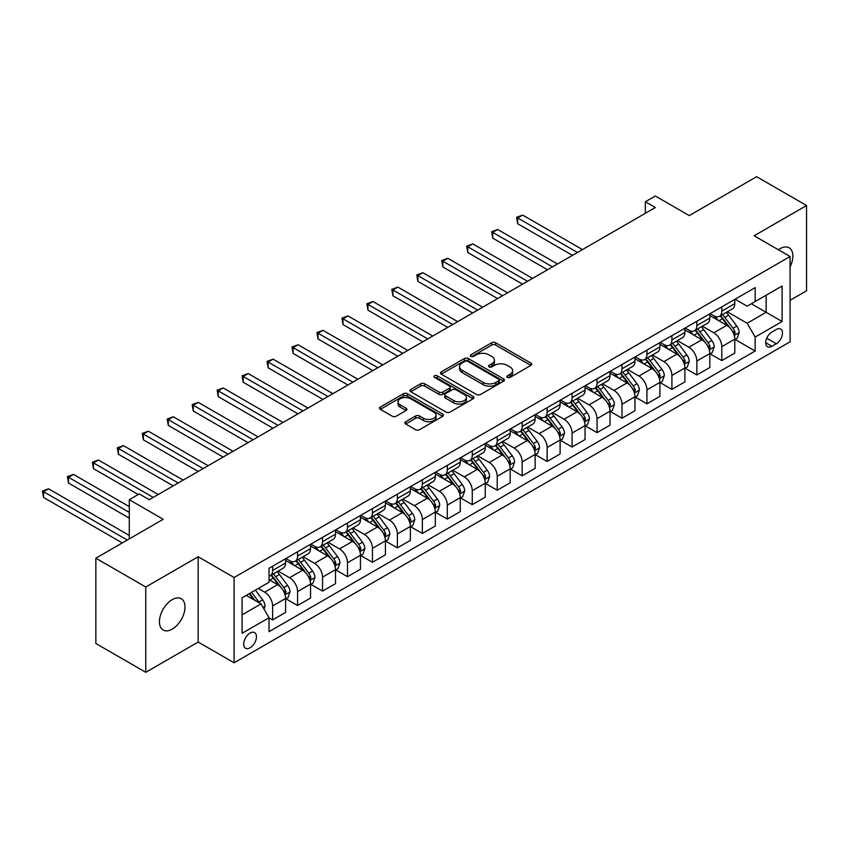 <?xml version="1.0" encoding="UTF-8"?>
<svg xmlns="http://www.w3.org/2000/svg" width="849" height="849" viewBox="0 0 849 849"><rect width="100%" height="100%" fill="white"/><g stroke="black" fill="none" stroke-linecap="round" stroke-linejoin="round"><path stroke-width="1.27" d="M507.352 377.391A1.942 1.125 0 0 0 510.1 377.391L530.922 365.367A2.77 1.602 0 0 0 531.729 364.242A2.77 1.602 0 0 0 530.922 363.107L495.646 342.741A2.77 1.602 0 0 0 491.73 342.741L470.908 354.765A1.942 1.125 0 0 0 470.335 355.561A1.942 1.125 0 0 0 470.908 356.347A1.942 1.125 0 0 0 473.646 356.347L476.342 354.797A8.872 5.115 0 0 1 488.886 354.797L491.826 356.495A8.872 5.115 0 0 1 494.426 360.114A8.872 5.115 0 0 1 491.826 363.733L489.13 365.282A1.942 1.125 0 0 0 488.568 366.078A1.942 1.125 0 0 0 489.13 366.874A1.942 1.125 0 0 0 491.879 366.874L494.564 365.314A8.872 5.115 0 0 1 507.108 365.314L510.047 367.012A8.872 5.115 0 0 1 512.647 370.631A8.872 5.115 0 0 1 510.047 374.25L507.352 375.81A1.942 1.125 0 0 0 506.789 376.606A1.942 1.125 0 0 0 507.352 377.391L507.352 375.81M172.209 629.141A18.073 10.432 120 0 0 184.021 613.222A18.073 10.432 120 0 0 181.251 598.736A18.073 10.432 120 0 0 172.209 599.638A18.073 10.432 120 0 0 160.408 615.557A18.073 10.432 120 0 0 163.178 630.032A18.073 10.432 120 0 0 172.209 629.141M790.079 266.873A18.073 10.432 120 0 0 789.135 247.781A18.073 10.432 120 0 0 780.104 248.672A18.073 10.432 120 0 0 778.416 249.776M250.073 647.808A9.031 5.221 120 0 0 255.974 639.849A9.031 5.221 120 0 0 254.583 632.611A9.031 5.221 120 0 0 250.073 633.057A9.031 5.221 120 0 0 244.172 641.016A9.031 5.221 120 0 0 245.552 648.265A9.031 5.221 120 0 0 250.073 647.808M405.705 421.709A2.77 1.602 0 0 0 404.888 422.844A2.77 1.602 0 0 0 405.705 423.98L415.596 429.69A2.77 1.602 0 0 0 419.523 429.69L442.637 416.339A2.77 1.602 0 0 0 443.454 415.203A2.77 1.602 0 0 0 442.637 414.079L407.371 393.713A2.77 1.602 0 0 0 403.445 393.713L380.331 407.064A2.77 1.602 0 0 0 379.514 408.189A2.77 1.602 0 0 0 380.331 409.324L392.28 416.222A2.77 1.602 0 0 0 396.196 416.222L406.098 410.513A2.77 1.602 0 0 0 406.904 409.377A2.77 1.602 0 0 0 406.098 408.252L400.166 404.824A7.418 4.277 0 0 1 398.001 401.8A7.418 4.277 0 0 1 402.575 397.852A7.418 4.277 0 0 1 410.651 398.775L433.871 412.179A7.418 4.277 0 0 1 436.046 415.203A7.418 4.277 0 0 1 431.462 419.162A7.418 4.277 0 0 1 423.386 418.239L419.523 415.999A2.77 1.602 0 0 0 415.596 415.999L405.705 421.709L405.705 423.98M790.079 300.313L806.55 290.804L806.55 205.511L756.639 176.698L689.261 215.593L655.322 196.002L645.346 201.765L655.322 207.527L149.254 499.7L139.268 493.938L129.292 499.7L129.292 538.892M145.763 587.009L145.763 672.302L198.167 642.046L198.167 556.753L145.763 587.009L95.852 558.196L163.231 519.301L129.292 499.7M198.167 556.753L234.101 577.5L790.079 256.515L790.079 341.807L234.101 662.793L234.101 577.5M806.55 205.511L754.145 235.767L790.079 256.515M476.544 394.509A2.77 1.602 0 0 0 480.46 394.509L503.584 381.159A2.77 1.602 0 0 0 504.391 380.023A2.77 1.602 0 0 0 503.584 378.887L468.308 358.533A2.77 1.602 0 0 0 464.392 358.533L441.268 371.873A2.77 1.602 0 0 0 440.461 373.008A2.77 1.602 0 0 0 441.268 374.144L476.544 394.509M435.282 377.816A1.942 1.125 0 0 1 437.256 378.081L437.256 375.778L473.116 396.483A2.77 1.602 0 0 1 473.922 397.619A2.77 1.602 0 0 1 473.116 398.743L449.991 412.094A2.77 1.602 0 0 1 446.065 412.094L410.799 391.729L410.799 389.468A2.77 1.602 0 0 0 409.982 390.604A2.77 1.602 0 0 0 410.799 391.729M410.799 389.468L420.69 383.759A2.77 1.602 0 0 1 424.617 383.759L438.922 392.015A2.77 1.602 0 0 0 442.838 392.015L449.397 388.226A2.77 1.602 0 0 0 450.214 387.091A2.77 1.602 0 0 0 449.397 385.966L434.508 377.359A1.942 1.125 0 0 1 433.945 376.574A1.942 1.125 0 0 1 435.134 375.534A1.942 1.125 0 0 1 437.256 375.778M145.763 672.302L95.852 643.489L95.852 558.196M776.304 329.465L771.911 332.001A8.755 5.052 120 0 0 766.191 339.717A8.755 5.052 120 0 0 767.538 346.732A8.755 5.052 120 0 0 771.911 346.296L776.304 343.76A8.755 5.052 120 0 0 782.025 336.045A8.755 5.052 120 0 0 780.677 329.041A8.755 5.052 120 0 0 776.304 329.465M735.085 299.219L747.162 306.192L755.143 301.575L755.143 287.631L269.037 568.289L269.037 582.234L242.082 597.792L242.082 633.29L269.037 617.732L269.037 631.677L755.143 351.019L755.143 337.074L747.162 323.246L727.306 311.785M755.143 301.575L782.099 286.017L782.099 321.516L755.143 337.074M198.167 642.046L234.101 662.793M645.346 201.765L645.346 213.29M751.354 303.772L766.127 312.294L766.127 295.24L782.099 286.017M747.162 323.246L766.127 312.294L782.099 321.516M242.082 614.846L261.046 603.894L246.274 595.372M269.037 617.849L272.625 619.919L272.625 605.974A11.292 6.516 -120 0 0 264.644 592.146L258.255 588.453M272.625 619.919L285.604 612.426L285.604 598.481A11.292 6.516 -120 0 0 277.623 584.653L269.037 579.697M285.901 598.768L297.585 605.517L297.585 591.562A11.292 6.516 -120 0 0 289.594 577.734L278.132 571.112M297.585 605.517L310.554 598.025L310.554 584.07A11.292 6.516 -120 0 0 302.573 570.241L285.604 560.446M310.861 584.367L322.535 591.106L322.535 577.161A11.292 6.516 -120 0 0 314.554 563.333L303.082 556.711M322.535 591.106L335.514 583.613L335.514 569.668A11.292 6.516 -120 0 0 327.523 555.84L310.554 546.034M335.811 569.955L347.496 576.694L347.496 562.749A11.292 6.516 -120 0 0 339.504 548.921L328.043 542.299M347.496 576.694L360.464 569.201L360.464 555.257A11.292 6.516 -120 0 0 352.484 541.429L335.514 531.633M360.772 555.554L372.446 562.293L372.446 548.348A11.292 6.516 -120 0 0 364.465 534.509L352.993 527.898M372.446 562.293L385.425 554.8L385.425 540.855A11.292 6.516 -120 0 0 377.434 527.017L360.464 517.221M385.722 541.142L397.396 547.881L397.396 533.936A11.292 6.516 -120 0 0 389.415 520.108L377.954 513.486M397.396 547.881L410.375 540.389L410.375 526.444A11.292 6.516 -120 0 0 402.394 512.616L385.425 502.82M410.672 526.73L422.356 533.48L422.356 519.535A11.292 6.516 -120 0 0 414.365 505.696L402.904 499.085M422.356 533.48L435.335 525.987L435.335 512.043A11.292 6.516 -120 0 0 427.344 498.204L410.375 488.408M435.633 512.329L447.306 519.068L447.306 505.123A11.292 6.516 -120 0 0 439.326 491.295L427.854 484.673M447.306 519.068L460.285 511.576L460.285 497.631A11.292 6.516 -120 0 0 452.294 483.803L435.335 474.007M460.583 497.917L472.267 504.667L472.267 490.711A11.292 6.516 -120 0 0 464.276 476.883L452.814 470.261M472.267 504.667L485.235 497.174L485.235 483.219A11.292 6.516 -120 0 0 477.255 469.391L460.285 459.596M485.543 483.516L497.217 490.255L497.217 476.31A11.292 6.516 -120 0 0 489.236 462.482L477.764 455.86M497.217 490.255L510.196 482.763L510.196 468.818A11.292 6.516 -120 0 0 502.205 454.99L485.235 445.184M510.493 469.104L522.167 475.843L522.167 461.898A11.292 6.516 -120 0 0 514.186 448.07L502.725 441.448M522.167 475.843L535.146 468.351L535.146 454.406A11.292 6.516 -120 0 0 527.165 440.578L510.196 430.783M535.443 454.703L547.127 461.442L547.127 447.497A11.292 6.516 -120 0 0 539.136 433.659L527.675 427.047M547.127 461.442L560.107 453.95L560.107 440.005A11.292 6.516 -120 0 0 552.115 426.166L535.146 416.371M560.404 440.291L572.077 447.03L572.077 433.086A11.292 6.516 -120 0 0 564.097 419.257L552.625 412.635M572.077 447.03L585.057 439.538L585.057 425.593A11.292 6.516 -120 0 0 577.065 411.765L560.107 401.97M585.354 425.88L597.038 432.629L597.038 418.684A11.292 6.516 -120 0 0 589.047 404.846L577.585 398.234M597.038 432.629L610.006 425.137L610.006 411.192A11.292 6.516 -120 0 0 602.026 397.353L585.057 387.558M610.314 411.478L621.988 418.217L621.988 404.273A11.292 6.516 -120 0 0 614.007 390.444L602.535 383.822M621.988 418.217L634.967 410.725L634.967 396.78A11.292 6.516 -120 0 0 626.976 382.952L610.006 373.157M635.264 397.067L646.938 403.816L646.938 389.861A11.292 6.516 -120 0 0 638.957 376.033L627.496 369.411M646.938 403.816L659.917 396.324L659.917 382.368A11.292 6.516 -120 0 0 651.936 368.54L634.967 358.745M660.214 382.666L671.899 389.404L671.899 375.46A11.292 6.516 -120 0 0 663.907 361.632L652.446 355.009M671.899 389.404L684.878 381.912L684.878 367.967A11.292 6.516 -120 0 0 676.886 354.139L659.917 344.333M685.175 368.254L696.849 374.993L696.849 361.048A11.292 6.516 -120 0 0 688.868 347.22L677.396 340.598M696.849 374.993L709.828 367.5L709.828 353.555A11.292 6.516 -120 0 0 701.847 339.727L684.878 329.932M710.125 353.853L721.809 360.592L721.809 346.647A11.292 6.516 -120 0 0 713.818 332.808L702.356 326.196M721.809 360.592L734.778 353.099L734.778 339.154A11.292 6.516 -120 0 0 726.797 325.316L709.828 315.52M710.125 313.621L713.818 315.754A11.292 6.516 -120 0 0 719.464 316.316A11.292 6.516 -120 0 0 721.809 311.148L721.809 306.882M685.175 328.032L688.868 330.165A11.292 6.516 -120 0 0 694.514 330.717A11.292 6.516 -120 0 0 696.849 325.549L696.849 321.283M660.214 342.434L663.907 344.567A11.292 6.516 -120 0 0 669.553 345.129A11.292 6.516 -120 0 0 671.899 339.961L671.899 335.695M635.264 356.845L638.957 358.978A11.292 6.516 -120 0 0 644.603 359.53A11.292 6.516 -120 0 0 646.938 354.362L646.938 350.096M610.314 371.246L614.007 373.38A11.292 6.516 -120 0 0 619.653 373.942A11.292 6.516 -120 0 0 621.988 368.774L621.988 364.508M585.354 385.658L589.047 387.791A11.292 6.516 -120 0 0 594.693 388.354A11.292 6.516 -120 0 0 597.038 383.175L597.038 378.919M560.404 400.07L564.097 402.193A11.292 6.516 -120 0 0 569.743 402.755A11.292 6.516 -120 0 0 572.077 397.587L572.077 393.32M535.443 414.471L539.136 416.604A11.292 6.516 -120 0 0 544.782 417.167A11.292 6.516 -120 0 0 547.127 411.998L547.127 407.732M510.493 428.883L514.186 431.016A11.292 6.516 -120 0 0 519.832 431.568A11.292 6.516 -120 0 0 522.167 426.4L522.167 422.133M485.543 443.284L489.236 445.417A11.292 6.516 -120 0 0 494.882 445.98A11.292 6.516 -120 0 0 497.217 440.811L497.217 436.545M460.583 457.696L464.276 459.829A11.292 6.516 -120 0 0 469.922 460.381A11.292 6.516 -120 0 0 472.267 455.213L472.267 450.946M435.633 472.097L439.326 474.23A11.292 6.516 -120 0 0 444.972 474.793A11.292 6.516 -120 0 0 447.306 469.624L447.306 465.358M410.672 486.509L414.365 488.642A11.292 6.516 -120 0 0 420.011 489.204A11.292 6.516 -120 0 0 422.356 484.026L422.356 479.77M385.722 500.921L389.415 503.043A11.292 6.516 -120 0 0 395.061 503.606A11.292 6.516 -120 0 0 397.396 498.437L397.396 494.171M360.761 515.322L364.465 517.455A11.292 6.516 -120 0 0 370.111 518.017A11.292 6.516 -120 0 0 372.446 512.849L372.446 508.583M335.811 529.734L339.504 531.867A11.292 6.516 -120 0 0 345.15 532.419A11.292 6.516 -120 0 0 347.496 527.25L347.496 522.984M310.861 544.135L314.554 546.268A11.292 6.516 -120 0 0 320.2 546.83A11.292 6.516 -120 0 0 322.535 541.662L322.535 537.396M285.901 558.546L289.594 560.68A11.292 6.516 -120 0 0 295.24 561.231A11.292 6.516 -120 0 0 297.585 556.063L297.585 551.797M735.085 339.441L755.143 351.019M719.464 316.316L732.443 308.824A11.292 6.516 -120 0 0 734.778 303.655L734.778 299.389M694.514 330.717L707.493 323.225A11.292 6.516 -120 0 0 709.828 318.057L709.828 313.79M669.553 345.129L682.532 337.637A11.292 6.516 -120 0 0 684.878 332.468L684.878 328.202M644.603 359.53L657.582 352.048A11.292 6.516 -120 0 0 659.917 346.87L659.917 342.614M619.653 373.942L632.622 366.45A11.292 6.516 -120 0 0 634.967 361.281L634.967 357.015M594.693 388.354L607.672 380.861A11.292 6.516 -120 0 0 610.006 375.693L610.006 371.427M569.743 402.755L582.722 395.263A11.292 6.516 -120 0 0 585.057 390.094L585.057 385.828M544.782 417.167L557.761 409.674A11.292 6.516 -120 0 0 560.107 404.506L560.107 400.24M519.832 431.568L532.811 424.076A11.292 6.516 -120 0 0 535.146 418.907L535.146 414.641M494.882 445.98L507.851 438.487A11.292 6.516 -120 0 0 510.196 433.319L510.196 429.053M469.922 460.381L482.901 452.899A11.292 6.516 -120 0 0 485.235 447.72L485.235 443.465M444.972 474.793L457.951 467.3A11.292 6.516 -120 0 0 460.285 462.132L460.285 457.866M420.011 489.204L432.99 481.712A11.292 6.516 -120 0 0 435.335 476.544L435.335 472.277M395.061 503.606L408.04 496.113A11.292 6.516 -120 0 0 410.375 490.945L410.375 486.679M370.111 518.017L383.079 510.525A11.292 6.516 -120 0 0 385.425 505.357L385.425 501.09M345.15 532.419L358.129 524.926A11.292 6.516 -120 0 0 360.464 519.758L360.464 515.492M320.2 546.83L333.179 539.338A11.292 6.516 -120 0 0 335.514 534.17L335.514 529.903M295.24 561.231L308.219 553.75A11.292 6.516 -120 0 0 310.554 548.571L310.554 544.315M269.037 576.1A11.292 6.516 -120 0 0 270.29 575.643L283.269 568.151A11.292 6.516 -120 0 0 285.604 562.983L285.604 558.716M270.29 575.643A11.292 6.516 -120 0 0 272.625 570.475L272.625 566.209M261.046 603.894L269.037 617.732M508.127 377.667L510.047 376.563A8.872 5.115 0 0 0 512.647 372.934L512.647 370.631M494.426 360.114L494.426 362.417A8.872 5.115 0 0 1 491.826 366.036L489.905 367.15M530.88 365.388L495.646 345.055A2.77 1.602 0 0 0 491.73 345.055L471.683 356.622M503.542 381.18L468.308 360.836A2.77 1.602 0 0 0 464.392 360.836L441.31 374.165M498.681 380.819A1.942 1.125 0 0 0 499.254 380.023A1.942 1.125 0 0 0 498.681 379.227L467.725 361.356A1.942 1.125 0 0 0 464.976 361.356L462.143 363.001A8.872 5.115 0 0 0 459.542 366.619A8.872 5.115 0 0 0 462.143 370.238L483.304 382.453A8.872 5.115 0 0 0 495.837 382.453L498.681 380.819L498.681 383.122A1.942 1.125 0 0 0 499.254 382.326L499.254 380.023M459.542 366.619L459.542 368.922A8.872 5.115 0 0 0 462.143 372.541L462.143 370.238M498.681 383.122L495.837 384.756A8.872 5.115 0 0 1 483.304 384.756L462.143 372.541M410.831 391.75L420.69 386.062L420.69 383.759M450.214 387.091L450.214 389.394A2.77 1.602 0 0 1 449.397 390.529L442.838 394.318A2.77 1.602 0 0 1 438.922 394.318L424.617 386.062A2.77 1.602 0 0 0 420.69 386.062M437.256 378.081L473.073 398.765M453.759 400.579A7.418 4.277 0 0 0 461.835 401.513A7.418 4.277 0 0 0 466.419 397.555A7.418 4.277 0 0 0 464.244 394.53L456.062 389.808A2.77 1.602 0 0 0 452.146 389.808L445.576 393.596A2.77 1.602 0 0 0 444.77 394.732A2.77 1.602 0 0 0 445.576 395.857L453.759 400.579L453.759 402.893A7.418 4.277 0 0 0 461.835 403.816A7.418 4.277 0 0 0 466.419 399.868L466.419 397.555M444.77 394.732L444.77 397.035A2.77 1.602 0 0 0 445.576 398.17L445.576 395.857M453.759 402.893L445.576 398.17M436.046 415.203L436.046 417.517A7.418 4.277 0 0 1 431.462 421.465A7.418 4.277 0 0 1 423.386 420.542L419.523 418.302A2.77 1.602 0 0 0 415.596 418.302L405.737 424.001M398.001 401.8L398.001 404.103A7.418 4.277 0 0 0 400.166 407.127L400.166 404.824M406.055 410.534L400.166 407.127M442.605 416.36L407.371 396.016A2.77 1.602 0 0 0 403.445 396.016L380.363 409.345L380.331 407.064M734.778 339.611L737.176 338.231L739.171 332.468A7.482 4.319 -120 0 0 736.783 326.101L728.633 315.202A21.596 12.47 -120 0 0 726.266 312.39M718.158 320.338A21.596 12.47 -120 0 0 713.733 315.711M734.098 335.026L735.138 332.787A7.482 4.319 -120 0 0 732.995 328.287L724.834 317.399A21.596 12.47 -120 0 0 722.478 314.576M720.472 315.732A17.925 10.347 60 0 1 723.412 319.075L730.31 328.298M582.456 249.595L522.666 215.073L517.678 217.96L517.678 223.722L572.481 255.358M720.079 315.955A21.596 12.47 60 0 1 722.435 318.778L727.858 326.016M517.678 223.722L516.585 217.323L577.469 252.482M516.585 217.323L522.666 215.073M709.828 354.022L712.226 352.632L714.221 346.87A7.482 4.319 -120 0 0 711.833 340.502L703.672 329.614A21.596 12.47 -120 0 0 701.316 326.791M693.209 334.739A21.596 12.47 -120 0 0 688.783 330.112M709.148 349.438L710.178 347.188A7.482 4.319 -120 0 0 708.034 342.688L699.884 331.8A21.596 12.47 -120 0 0 697.528 328.977M695.511 330.144A17.925 10.347 60 0 1 698.462 333.487L705.36 342.699M557.506 264.007L497.716 229.485L492.728 232.361L492.728 238.134L547.52 269.77M695.129 330.367A21.596 12.47 60 0 1 697.485 333.19L702.908 340.428M492.728 238.134L491.624 231.735L552.519 266.883M491.624 231.735L497.716 229.485M684.878 368.424L687.266 367.044L689.261 361.281A7.482 4.319 -120 0 0 686.873 354.914L678.722 344.025A21.596 12.47 -120 0 0 676.366 341.202M668.248 349.151A21.596 12.47 -120 0 0 663.833 344.524M684.188 363.85L685.228 361.6A7.482 4.319 -120 0 0 683.084 357.1L674.923 346.212A21.596 12.47 -120 0 0 672.567 343.389M670.561 344.545A17.925 10.347 60 0 1 673.501 347.899L680.41 357.111M532.546 278.408L472.766 243.896L467.767 246.772L467.767 252.535L522.57 284.171M670.179 344.768A21.596 12.47 60 0 1 672.535 347.591L677.958 354.829M467.767 252.535L466.674 246.136L527.558 281.295M466.674 246.136L472.766 243.896M659.917 382.835L662.316 381.456L664.311 375.693A7.482 4.319 -120 0 0 661.923 369.315L653.762 358.427A21.596 12.47 -120 0 0 651.406 355.604M643.298 363.552A21.596 12.47 -120 0 0 638.873 358.925M659.238 378.251L660.267 376.011A7.482 4.319 -120 0 0 658.134 371.512L649.973 360.623A21.596 12.47 -120 0 0 647.617 357.8M645.601 358.957A17.925 10.347 60 0 1 648.551 362.3L655.449 371.512M507.596 292.82L447.805 258.298L442.817 261.184L442.817 266.947L497.62 298.583M645.219 359.18A21.596 12.47 60 0 1 647.575 362.003L652.998 369.241M442.817 266.947L441.713 260.547L502.608 295.696M441.713 260.547L447.805 258.298M634.967 397.247L637.355 395.857L639.361 390.094A7.482 4.319 -120 0 0 636.973 383.727L628.812 372.838A21.596 12.47 -120 0 0 626.456 370.015M618.337 377.964A21.596 12.47 -120 0 0 613.923 373.337M634.288 392.663L635.317 390.413A7.482 4.319 -120 0 0 633.174 385.913L625.023 375.025A21.596 12.47 -120 0 0 622.657 372.202M620.651 373.369A17.925 10.347 60 0 1 623.591 376.712L630.499 385.924M482.646 307.221L422.855 272.709L417.867 275.585L417.867 281.348L472.66 312.984M620.269 373.581A21.596 12.47 60 0 1 622.625 376.404L628.048 383.652M417.867 281.348L416.763 274.949L477.647 310.108M416.763 274.949L422.855 272.709M610.006 411.648L612.405 410.269L614.4 404.506A7.482 4.319 -120 0 0 612.012 398.128L603.862 387.24A21.596 12.47 -120 0 0 601.495 384.417M593.387 392.365A21.596 12.47 -120 0 0 588.962 387.738M609.327 407.064L610.367 404.824A7.482 4.319 -120 0 0 608.224 400.325L600.063 389.436A21.596 12.47 -120 0 0 597.707 386.613M595.701 387.77A17.925 10.347 60 0 1 598.641 391.113L605.539 400.335M457.685 321.633L397.894 287.111L392.907 289.997L392.907 295.76L447.71 327.396M595.308 387.993A21.596 12.47 60 0 1 597.664 390.816L603.087 398.054M392.907 295.76L391.813 289.36L452.697 324.509M391.813 289.36L397.894 287.111M585.057 426.06L587.455 424.67L589.45 418.907A7.482 4.319 -120 0 0 587.062 412.54L578.901 401.651A21.596 12.47 -120 0 0 576.545 398.828M568.437 406.777A21.596 12.47 -120 0 0 564.012 402.15M584.377 421.475L585.407 419.226A7.482 4.319 -120 0 0 583.263 414.726L575.113 403.837A21.596 12.47 -120 0 0 572.757 401.015M570.74 402.182A17.925 10.347 60 0 1 573.691 405.525L580.589 414.737M432.735 336.045L372.944 301.522L367.957 304.398L367.957 310.161L422.749 341.807M570.358 402.405A21.596 12.47 60 0 1 572.714 405.228L578.137 412.465M367.957 310.161L366.853 303.772L427.747 338.921M366.853 303.772L372.944 301.522M560.107 440.461L562.494 439.082L564.489 433.319A7.482 4.319 -120 0 0 562.102 426.951L553.951 416.052A21.596 12.47 -120 0 0 551.595 413.24M543.477 421.189A21.596 12.47 -120 0 0 539.062 416.562M559.417 435.877L560.457 433.637A7.482 4.319 -120 0 0 558.313 429.138L550.152 418.249A21.596 12.47 -120 0 0 547.796 415.426M545.79 416.583A17.925 10.347 60 0 1 548.73 419.926L555.639 429.148M407.775 350.446L347.994 315.924L342.996 318.81L342.996 324.573L397.799 356.209M545.398 416.806A21.596 12.47 60 0 1 547.764 419.629L553.187 426.867M342.996 324.573L341.903 318.173L402.787 353.333M341.903 318.173L347.994 315.924M535.146 454.873L537.544 453.483L539.539 447.72A7.482 4.319 -120 0 0 537.152 441.353L528.991 430.464A21.596 12.47 -120 0 0 526.635 427.641M518.527 435.59A21.596 12.47 -120 0 0 514.101 430.963M534.467 450.288L535.496 448.039A7.482 4.319 -120 0 0 533.363 443.539L525.202 432.65A21.596 12.47 -120 0 0 522.846 429.827M520.83 430.995A17.925 10.347 60 0 1 523.78 434.338L530.678 443.549M382.825 364.858L323.034 330.335L318.046 333.211L318.046 338.984L372.849 370.62M520.448 431.218A21.596 12.47 60 0 1 522.804 434.041L528.227 441.278M318.046 338.984L316.942 332.585L377.837 367.734M316.942 332.585L323.034 330.335M510.196 469.274L512.584 467.895L514.579 462.132A7.482 4.319 -120 0 0 512.202 455.764L504.041 444.876A21.596 12.47 -120 0 0 501.685 442.053M493.566 450.002A21.596 12.47 -120 0 0 489.151 445.375M509.506 464.7L510.546 462.45A7.482 4.319 -120 0 0 508.402 457.951L500.241 447.062A21.596 12.47 -120 0 0 497.885 444.239M495.88 445.396A17.925 10.347 60 0 1 498.819 448.75L505.728 457.961M357.875 379.259L298.084 344.747L293.096 347.623L293.096 353.386L347.888 385.022M495.498 445.619A21.596 12.47 60 0 1 497.854 448.442L503.277 455.68M293.096 353.386L291.992 346.986L352.876 382.146M291.992 346.986L298.084 344.747M485.235 483.686L487.634 482.306L489.629 476.544A7.482 4.319 -120 0 0 487.241 470.166L479.08 459.277A21.596 12.47 -120 0 0 476.724 456.454M468.616 464.403A21.596 12.47 -120 0 0 464.191 459.776M484.556 479.101L485.586 476.862A7.482 4.319 -120 0 0 483.452 472.362L475.291 461.474A21.596 12.47 -120 0 0 472.935 458.651M470.93 459.808A17.925 10.347 60 0 1 473.869 463.151L480.767 472.362M332.914 393.671L273.123 359.148L268.135 362.035L268.135 367.797L322.938 399.433M470.537 460.031A21.596 12.47 60 0 1 472.893 462.854L478.316 470.091M268.135 367.797L267.042 361.398L327.926 396.547M267.042 361.398L273.123 359.148M460.285 498.098L462.684 496.707L464.679 490.945A7.482 4.319 -120 0 0 462.291 484.577L454.13 473.689A21.596 12.47 -120 0 0 451.774 470.866M443.666 478.815A21.596 12.47 -120 0 0 439.241 474.188M459.606 493.513L460.636 491.263A7.482 4.319 -120 0 0 458.492 486.764L450.341 475.875A21.596 12.47 -120 0 0 447.985 473.052M445.969 474.209A17.925 10.347 60 0 1 448.919 477.562L455.817 486.774M307.964 408.072L248.173 373.56L243.185 376.436L243.185 382.199L297.978 413.834M445.587 474.432A21.596 12.47 60 0 1 447.943 477.255L453.366 484.503M243.185 382.199L242.082 375.799L302.976 410.958M242.082 375.799L248.173 373.56M435.335 512.499L437.723 511.119L439.718 505.357A7.482 4.319 -120 0 0 437.331 498.979L429.18 488.09A21.596 12.47 -120 0 0 426.824 485.267M418.706 493.216A21.596 12.47 -120 0 0 414.291 488.589M434.646 507.914L435.686 505.675A7.482 4.319 -120 0 0 433.542 501.175L425.381 490.287A21.596 12.47 -120 0 0 423.025 487.464M421.019 488.621A17.925 10.347 60 0 1 423.959 491.964L430.868 501.186M283.004 422.484L223.223 387.961L218.225 390.848L218.225 396.61L273.028 428.246M420.626 488.844A21.596 12.47 60 0 1 422.993 491.667L428.416 498.904M218.225 396.61L217.132 390.211L278.016 425.36M217.132 390.211L223.223 387.961M410.375 526.911L412.773 525.52L414.768 519.758A7.482 4.319 -120 0 0 412.381 513.39L404.22 502.502A21.596 12.47 -120 0 0 401.864 499.679M393.756 507.628A21.596 12.47 -120 0 0 389.33 503.001M409.696 522.326L410.725 520.076A7.482 4.319 -120 0 0 408.581 515.576L400.431 504.688A21.596 12.47 -120 0 0 398.075 501.865M396.058 503.033A17.925 10.347 60 0 1 399.009 506.375L405.907 515.587M258.054 436.885L198.263 402.373L193.275 405.249L193.275 411.012L248.067 442.658M395.676 503.255A21.596 12.47 60 0 1 398.032 506.078L403.455 513.316M193.275 411.012L192.171 404.623L253.066 439.771M192.171 404.623L198.263 402.373M385.425 541.312L387.813 539.932L389.808 534.17A7.482 4.319 -120 0 0 387.42 527.791L379.27 516.903A21.596 12.47 -120 0 0 376.914 514.091M368.795 522.039A21.596 12.47 -120 0 0 364.38 517.412M384.735 536.727L385.775 534.488A7.482 4.319 -120 0 0 383.631 529.988L375.47 519.1A21.596 12.47 -120 0 0 373.114 516.277M371.109 517.434A17.925 10.347 60 0 1 374.048 520.777L380.957 529.999M233.104 451.297L173.313 416.774L168.314 419.661L168.314 425.423L223.117 457.059M370.726 517.657A21.596 12.47 60 0 1 373.082 520.479L378.505 527.717M168.314 425.423L167.221 419.024L228.105 454.183M167.221 419.024L173.313 416.774M360.464 555.724L362.863 554.333L364.858 548.571A7.482 4.319 -120 0 0 362.47 542.203L354.309 531.315A21.596 12.47 -120 0 0 351.953 528.492M343.845 536.441A21.596 12.47 -120 0 0 339.42 531.814M359.785 551.139L360.814 548.889A7.482 4.319 -120 0 0 358.681 544.389L350.52 533.501A21.596 12.47 -120 0 0 348.164 530.678M346.159 531.845A17.925 10.347 60 0 1 349.098 535.188L355.996 544.4M208.143 465.708L148.352 431.186L143.364 434.062L143.364 439.824L198.167 471.471M345.766 532.068A21.596 12.47 60 0 1 348.122 534.891L353.545 542.129M143.364 439.824L142.271 433.436L203.155 468.584M142.271 433.436L148.352 431.186M335.514 570.125L337.913 568.745L339.908 562.983A7.482 4.319 -120 0 0 337.52 556.615L329.359 545.727A21.596 12.47 -120 0 0 327.003 542.904M318.895 550.852A21.596 12.47 -120 0 0 314.47 546.225M334.835 565.551L335.864 563.301A7.482 4.319 -120 0 0 333.721 558.801L325.57 547.913A21.596 12.47 -120 0 0 323.214 545.09M321.198 546.247A17.925 10.347 60 0 1 324.148 549.6L331.046 558.812M183.193 480.109L123.402 445.598L118.414 448.474L118.414 454.236L173.207 485.872M320.816 546.469A21.596 12.47 60 0 1 323.172 549.292L328.595 556.53M118.414 454.236L117.311 447.837L178.205 482.996M117.311 447.837L123.402 445.598M310.554 584.536L312.952 583.157L314.947 577.394A7.482 4.319 -120 0 0 312.559 571.016L304.409 560.128A21.596 12.47 -120 0 0 302.053 557.305M293.934 565.254A21.596 12.47 -120 0 0 289.52 560.627M309.874 579.952L310.914 577.713A7.482 4.319 -120 0 0 308.771 573.213L300.61 562.325A21.596 12.47 -120 0 0 298.254 559.502M296.248 560.658A17.925 10.347 60 0 1 299.188 564.001L306.096 573.213M158.232 494.521L98.452 459.999L93.454 462.885L93.454 468.648L138.27 494.521M295.855 560.881A21.596 12.47 60 0 1 298.222 563.704L303.645 570.942M93.454 468.648L92.361 462.249L153.245 497.397M92.361 462.249L98.452 459.999M285.604 598.948L288.002 597.558L289.997 591.795A7.482 4.319 -120 0 0 287.609 585.428L279.448 574.54A21.596 12.47 -120 0 0 277.092 571.717M284.924 594.364L285.954 592.114A7.482 4.319 -120 0 0 283.81 587.614L275.66 576.726A21.596 12.47 -120 0 0 273.304 573.903M271.287 575.06A17.925 10.347 60 0 1 274.238 578.413L281.136 587.625M129.292 506.62L73.492 474.411L68.504 477.287L68.504 483.049L129.292 518.145M270.905 575.282A21.596 12.47 60 0 1 273.261 578.105L278.684 585.354M68.504 483.049L67.4 476.65L129.292 512.382M67.4 476.65L73.492 474.411M264.039 609.083L265.037 606.207A7.482 4.319 -120 0 0 262.649 599.829L255.379 590.119M129.292 535.432L48.542 488.812L43.543 491.698L43.543 497.461L122.298 542.925M259.539 603.023A7.482 4.319 -120 0 0 258.86 602.026L251.58 592.305M249.712 593.387L254.933 600.37M249.182 593.684L253.618 599.606M43.543 497.461L42.45 491.062L127.297 540.049M42.45 491.062L48.542 488.812M264.644 592.146L277.623 584.653M289.594 577.734L302.573 570.241M314.554 563.333L327.523 555.84M339.504 548.921L352.484 541.429M364.465 534.509L377.434 527.017M389.415 520.108L402.394 512.616M414.365 505.696L427.344 498.204M439.326 491.295L452.294 483.803M464.276 476.883L477.255 469.391M489.236 462.482L502.205 454.99M514.186 448.07L527.165 440.578M539.136 433.659L552.115 426.166M564.097 419.257L577.065 411.765M589.047 404.846L602.026 397.353M614.007 390.444L626.976 382.952M638.957 376.033L651.936 368.54M663.907 361.632L676.886 354.139M688.868 347.22L701.847 339.727M713.818 332.808L726.797 325.316M721.809 311.148L734.778 303.655M721.809 346.647L734.778 339.154M696.849 361.048L709.828 353.555M696.849 325.549L709.828 318.057M671.899 375.46L684.878 367.967M671.899 339.961L684.878 332.468M646.938 389.861L659.917 382.368M646.938 354.362L659.917 346.87M621.988 404.273L634.967 396.78M621.988 368.774L634.967 361.281M597.038 418.684L610.006 411.192M597.038 383.175L610.006 375.693M572.077 433.086L585.057 425.593M572.077 397.587L585.057 390.094M547.127 447.497L560.107 440.005M547.127 411.998L560.107 404.506M522.167 461.898L535.146 454.406M522.167 426.4L535.146 418.907M497.217 476.31L510.196 468.818M497.217 440.811L510.196 433.319M472.267 490.711L485.235 483.219M472.267 455.213L485.235 447.72M447.306 505.123L460.285 497.631M447.306 469.624L460.285 462.132M422.356 519.535L435.335 512.043M422.356 484.026L435.335 476.544M397.396 533.936L410.375 526.444M397.396 498.437L410.375 490.945M372.446 548.348L385.425 540.855M372.446 512.849L385.425 505.357M347.496 562.749L360.464 555.257M347.496 527.25L360.464 519.758M322.535 577.161L335.514 569.668M322.535 541.662L335.514 534.17M297.585 591.562L310.554 584.07M297.585 556.063L310.554 548.571M272.625 605.974L285.604 598.481M272.625 570.475L285.604 562.983M766.732 338.231L776.304 343.76M765.724 342.72L771.911 346.296M510.047 376.563L510.047 374.25M489.13 366.874L489.13 365.282M491.826 366.036L491.826 363.733M470.908 356.347L470.908 354.765M491.73 345.055L491.73 342.741M495.646 345.055L495.646 342.741M530.922 365.367L530.922 363.107M441.268 374.144L441.268 371.873M464.392 360.836L464.392 358.533M468.308 360.836L468.308 358.533M503.584 381.159L503.584 378.887M483.304 384.756L483.304 382.453M495.837 384.756L495.837 382.453M424.617 386.062L424.617 383.759M438.922 394.318L438.922 392.015M442.838 394.318L442.838 392.015M449.397 390.529L449.397 388.226M473.116 398.743L473.116 396.483M415.596 418.302L415.596 415.999M419.523 418.302L419.523 415.999M423.386 420.542L423.386 418.239M406.098 410.513L406.098 408.252M403.445 396.016L403.445 393.713M407.371 396.016L407.371 393.713M442.637 416.339L442.637 414.079M734.226 335.44L739.129 332.606M724.834 317.399L728.633 315.202M718.954 320.795L722.435 318.778M732.995 328.287L736.783 326.101M732.4 331.206L735.138 332.787M709.265 349.852L714.168 347.018M699.884 331.8L703.672 329.614M693.994 335.196L697.485 333.19M708.034 342.688L711.833 340.502M707.44 345.617L710.178 347.188M684.315 364.253L689.218 361.43M674.923 346.212L678.722 344.025M669.044 349.608L672.535 347.591M683.084 357.1L686.873 354.914M682.49 360.018L685.228 361.6M659.355 378.665L664.258 375.831M649.973 360.623L653.762 358.427M644.094 364.019L647.575 362.003M658.134 371.512L661.923 369.315M657.54 374.43L660.267 376.011M634.405 393.066L639.308 390.243M625.023 375.025L628.812 372.838M619.133 378.421L622.625 376.404M633.174 385.913L636.973 383.727M632.579 388.831L635.317 390.413M609.455 407.478L614.347 404.644M600.063 389.436L603.862 387.24M594.183 392.832L597.664 390.816M608.224 400.325L612.012 398.128M607.629 403.243L610.367 404.824M584.494 421.879L589.397 419.056M575.113 403.837L578.901 401.651M569.223 407.233L572.714 405.228M583.263 414.726L587.062 412.54M582.669 417.655L585.407 419.226M559.544 436.29L564.447 433.457M550.152 418.249L553.951 416.052M544.273 421.645L547.764 419.629M558.313 429.138L562.102 426.951M557.719 432.056L560.457 433.637M534.583 450.702L539.486 447.869M525.202 432.65L528.991 430.464M519.323 436.046L522.804 434.041M533.363 443.539L537.152 441.353M532.769 446.468L535.496 448.039M509.633 465.103L514.536 462.281M500.241 447.062L504.041 444.876M494.362 450.458L497.854 448.442M508.402 457.951L512.202 455.764M507.808 460.869L510.546 462.45M484.683 479.515L489.576 476.682M475.291 461.474L479.08 459.277M469.412 464.87L472.893 462.854M483.452 472.362L487.241 470.166M482.858 475.281L485.586 476.862M459.723 493.916L464.626 491.093M450.341 475.875L454.13 473.689M444.452 479.271L447.943 477.255M458.492 486.764L462.291 484.577M457.898 489.682L460.636 491.263M434.773 508.328L439.676 505.495M425.381 490.287L429.18 488.09M419.502 493.683L422.993 491.667M433.542 501.175L437.331 498.979M432.948 504.094L435.686 505.675M409.812 522.729L414.715 519.906M400.431 504.688L404.22 502.502M394.552 508.084L398.032 506.078M408.581 515.576L412.381 513.39M407.998 518.506L410.725 520.076M384.862 537.141L389.765 534.308M375.47 519.1L379.27 516.903M369.591 522.496L373.082 520.479M383.631 529.988L387.42 527.791M383.037 532.907L385.775 534.488M359.912 551.553L364.805 548.719M350.52 533.501L354.309 531.315M344.641 536.897L348.122 534.891M358.681 544.389L362.47 542.203M358.087 547.318L360.814 548.889M334.952 565.954L339.855 563.131M325.57 547.913L329.359 545.727M319.68 551.309L323.172 549.292M333.721 558.801L337.52 556.615M333.126 561.72L335.864 563.301M310.002 580.366L314.905 577.532M300.61 562.325L304.409 560.128M294.73 565.721L298.222 563.704M308.771 573.213L312.559 571.016M308.176 576.131L310.914 577.713M285.041 594.767L289.944 591.944M275.66 576.726L279.448 574.54M269.78 580.122L273.261 578.105M283.81 587.614L287.609 585.428M283.226 590.533L285.954 592.114M263.094 607.438L264.994 606.345M258.86 602.026L262.649 599.829"/></g></svg>
